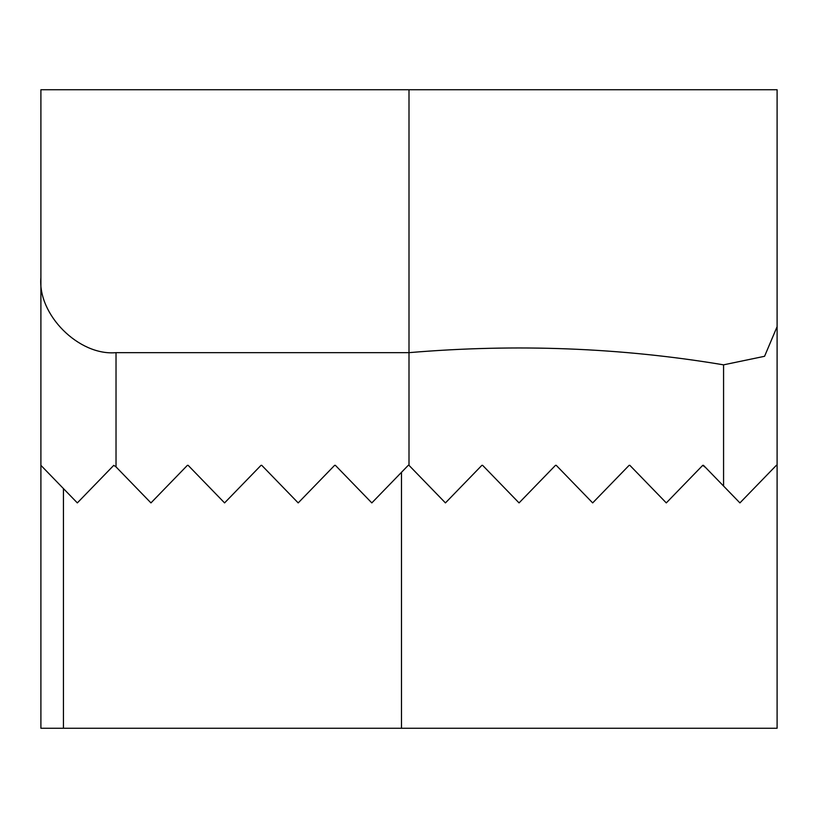 <?xml version="1.0" encoding="UTF-8"?>
<svg xmlns="http://www.w3.org/2000/svg" width="818" height="818" viewBox="0 0 818 818"><rect width="100%" height="100%" fill="white"/><g stroke="black" fill="none" stroke-linecap="round" stroke-linejoin="round"><path stroke-width="1.23" d="M63.436 488.571L63.436 728.265L40.9 728.265L40.9 89.735L777.1 89.735L777.1 728.265L777.1 465.34L776.354 465.34L739.912 502.906L723.572 486.056L723.572 364.838C621.046 347.66 516.189 343.601 409 352.66L409 89.735M40.9 277.537C37.546 314.705 78.855 356.014 116.023 352.66L116.023 466.894L150.952 502.906L187.394 465.34L188.14 465.34L224.572 502.906L261.014 465.34L261.76 465.34L298.192 502.906L334.634 465.34L335.38 465.34L371.812 502.906L408.254 465.34L409 465.34L445.432 502.906L481.874 465.34L482.62 465.34L519.052 502.906L555.494 465.34L556.24 465.34L592.672 502.906L629.114 465.34L629.86 465.34L666.292 502.906L702.734 465.34L703.48 465.34L723.572 486.056M433.162 490.248L409 465.34L409 352.66L116.023 352.66M777.1 326.658L764.574 356.29L723.572 364.838M666.292 502.906L702.734 465.34L705.627 467.548M445.432 502.906L481.874 465.34L482.62 465.34M116.023 466.894L113.774 465.34L77.332 502.906L40.9 465.34M63.436 728.265L401.485 728.265L401.485 472.313M777.1 728.265L401.485 728.265M629.86 465.34L631.997 467.548M592.672 502.906L629.114 465.34M510.054 493.622L519.052 502.906L551.189 469.767M776.354 465.34L754.564 487.804"/></g></svg>
